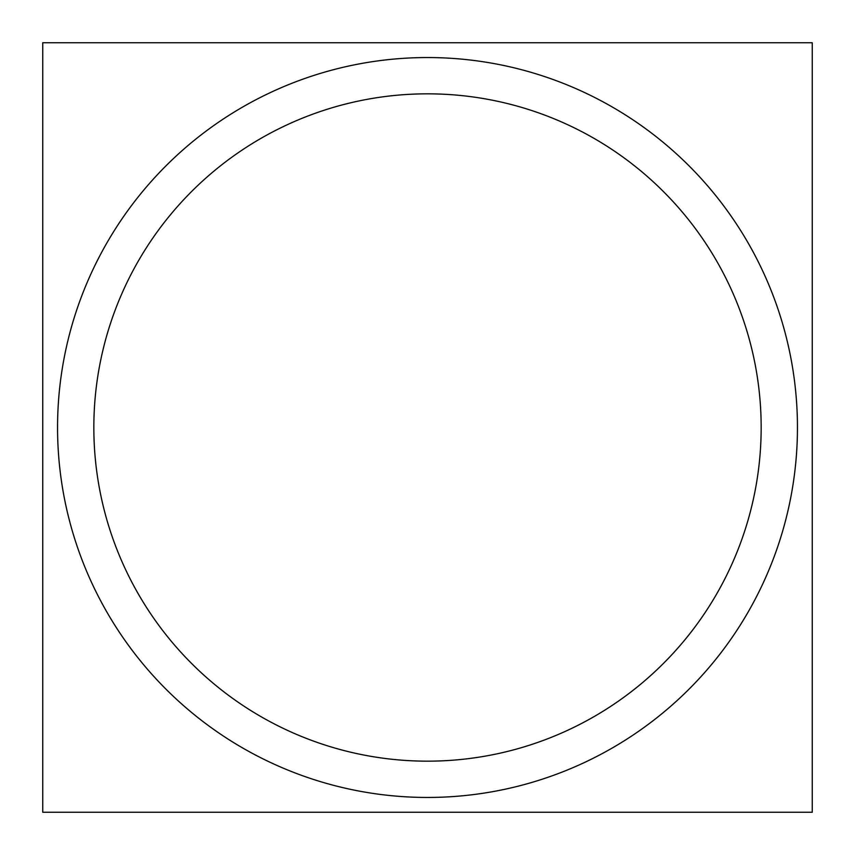 <?xml version="1.0" encoding="UTF-8"?>
<svg xmlns="http://www.w3.org/2000/svg" width="855" height="855" viewBox="0 0 855 855"><rect width="100%" height="100%" fill="white"/><g stroke="black" fill="none" stroke-linecap="round" stroke-linejoin="round"><path stroke-width="1.28" d="M404.265 796.721A369.948 369.948 0 0 1 57.734 415.883A369.948 369.948 0 0 1 427.5 57.552A369.948 369.948 0 0 0 57.734 415.883A369.948 369.948 0 0 0 404.265 796.721A369.948 369.948 0 0 0 797.448 427.5A369.948 369.948 0 0 0 404.265 58.279M450.735 796.721A369.948 369.948 0 0 0 797.448 427.5A369.948 369.948 0 0 0 450.735 58.279A369.948 369.948 0 0 0 57.552 427.5A369.948 369.948 0 0 0 450.735 796.721A369.948 369.948 0 0 0 797.448 427.5A369.948 369.948 0 0 0 450.735 58.279M406.553 760.501A333.664 333.664 0 0 0 761.164 427.5A333.664 333.664 0 0 0 406.553 94.499M812.25 42.75L42.75 42.75L42.75 812.25L812.25 812.25L812.25 42.75M462.095 95.632A333.664 333.664 0 0 0 93.836 427.5A333.664 333.664 0 0 0 462.095 759.368"/></g></svg>
